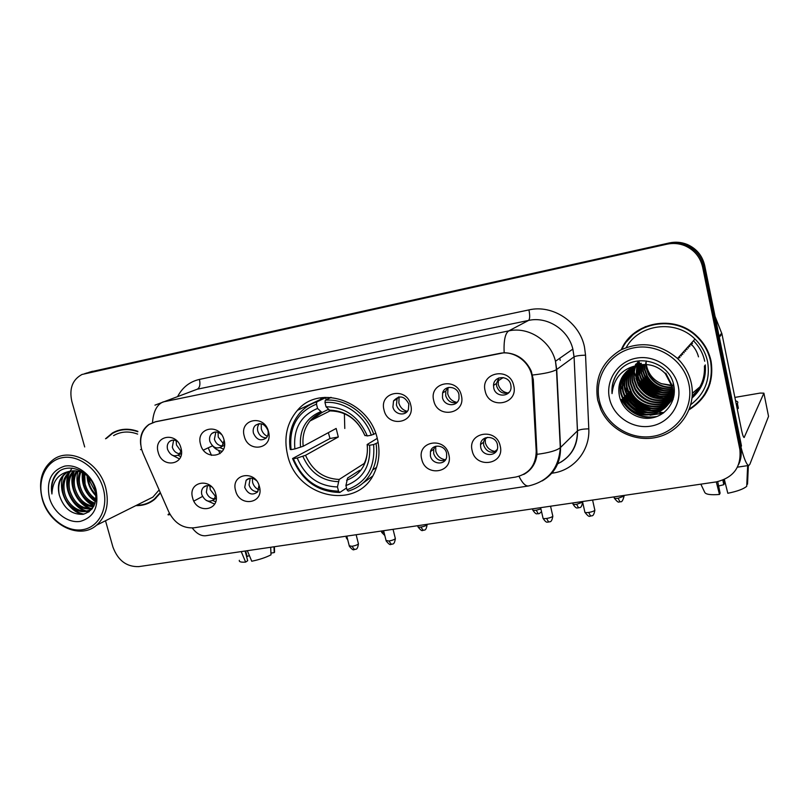 <?xml version="1.0" encoding="UTF-8"?>
<svg xmlns="http://www.w3.org/2000/svg" width="809" height="809" viewBox="0 0 809 809"><rect width="100%" height="100%" fill="white"/><g stroke="black" fill="none" stroke-linecap="round" stroke-linejoin="round"><path stroke-width="1.21" d="M287.579 454.992C296.701 498.516 358.943 511.51 374.901 471.596C379.3 461.474 380.129 450.603 377.398 438.994C369.43 400.92 319.403 383.719 297.429 410.335C286.841 422.753 283.554 437.639 287.579 454.992M259.426 486.593C264.432 503.633 239.464 507.647 235.591 490.618C230.444 473.75 255.452 469.341 259.426 486.593M256.362 480.556C252.651 477.512 249.253 477.411 246.138 480.263L244.712 487.382C248.039 494.279 252.368 495.775 257.677 491.882L259.001 485.238M448.833 454.648C453.798 472.881 425.403 477.452 421.732 459.219C416.595 441.178 445.041 436.162 448.833 454.648M430.418 455.942C432.077 464.599 445.233 465.569 446.639 457.095L446.578 453.212C444.96 444.778 432.279 443.514 430.469 451.553L430.418 455.942M500.215 445.981C505.15 464.548 475.793 469.271 472.173 450.704C467.056 432.35 496.473 427.152 500.215 445.981M480.728 447.428C482.548 457.156 497.838 456.731 497.666 446.881L497.434 444.596C495.664 435.121 480.93 435.141 480.526 444.546L480.728 447.428M215.72 493.965C220.736 510.722 196.526 514.625 192.613 497.869C187.476 481.274 211.715 476.997 215.72 493.965M211.574 486.775C208.51 485.066 205.799 485.238 203.453 487.311C201.663 489.253 201.117 491.69 201.815 494.643C204.899 501.206 208.995 502.814 214.132 499.456L215.922 494.784M224.042 439.944C229.109 457.034 204.495 461.454 200.551 444.353C195.353 427.435 219.997 422.622 224.042 439.944M221.322 434.352C218.106 431.581 214.982 431.268 211.948 433.412C209.794 435.424 209.086 438.073 209.834 441.36C212.716 447.761 216.751 449.47 221.949 446.487L224.133 440.318M268.497 431.612C273.553 448.995 248.151 453.556 244.247 436.162C239.049 418.961 264.482 413.986 268.497 431.612M253.45 433.169C256.564 439.904 260.832 441.512 266.242 437.993C268.042 435.95 268.598 433.432 267.921 430.449C264.927 423.835 260.741 422.146 255.351 425.382C253.369 427.435 252.742 430.034 253.45 433.169M410.729 404.945C415.765 423.249 387.774 428.274 384.012 409.951C378.824 391.859 406.856 386.378 410.729 404.945M392.901 406.957C394.438 414.754 405.713 416.655 408.403 409.526L408.828 403.964C404.51 395.854 399.424 394.822 393.558 400.87L392.901 406.957M461.363 395.459C466.368 414.087 437.436 419.274 433.735 400.637C428.548 382.212 457.54 376.549 461.363 395.459M442.483 397.644C444.151 406.482 457.55 407.261 459.006 398.534L458.956 394.549C457.338 386.014 444.606 384.821 442.604 392.962L442.483 397.644M513.735 385.64C518.721 404.611 488.788 409.981 485.157 390.99C479.98 372.241 509.973 366.376 513.735 385.64M493.753 388.007C495.654 398.281 511.804 397.017 511.025 386.581L510.792 384.801C508.972 374.911 493.601 375.507 493.53 385.408L493.753 388.007M180.963 448.024C186.03 464.831 162.164 469.119 158.18 452.292C152.992 435.647 176.878 430.975 180.963 448.024M177.323 441.37C174.623 439.732 172.115 439.702 169.799 441.289C167.514 443.231 166.765 445.901 167.544 449.308C170.234 455.427 174.077 457.196 179.072 454.618L181.398 450.229M206.265 500.407L214.648 504.068M212.919 446.214C215.558 449.298 218.703 450.967 222.344 451.25M171.73 454.911L179.527 458.946M257.838 491.68C253.561 491.73 250.628 489.496 249.041 484.975L250.224 478.2M445.203 460.23C439.661 461.534 435.818 459.32 433.675 453.616L433.735 449.248L435.191 446.437M496.079 451.584C490.163 453.374 486.017 451.22 483.661 445.122L483.469 442.26L485.178 437.952M216.225 498.556L215.386 498.769M214.618 498.86C210.613 498.718 207.862 496.504 206.366 492.226L207.428 485.602M224.467 445.567L223.203 445.88M222.465 445.951C218.521 445.708 215.831 443.494 214.395 439.277L215.872 431.986M266.363 437.851C262.156 437.79 259.295 435.545 257.778 431.106C257.1 428.153 257.646 425.665 259.426 423.623M406.887 411.811C401.77 412.519 398.281 410.244 396.42 404.985L397.088 398.948L398.513 397.017M456.943 402.478C451.462 403.549 447.711 401.294 445.698 395.702L445.82 391.06L447.893 387.622M508.76 392.759C502.885 394.296 498.85 392.082 496.645 386.115L496.423 383.527L498.88 377.965M179.901 453.778C176.2 453.394 173.672 451.2 172.317 447.205L173.632 440.116M143.031 453.303L141.605 449.308C139.138 438.508 141.656 430.216 149.149 424.432L155.419 421.833L499.517 353.422C513.887 350.166 529.996 361.765 532.11 377.045L536.215 451.28C535.892 465.327 529.086 473.912 515.808 477.037L194.089 527.802C183.067 528.601 174.643 523.302 168.798 511.915L143.031 453.303M208.216 447.832L211.503 455.376M135.892 505.605C143.011 505.807 149.271 503.724 154.661 499.325L159.858 493.621M148.654 502.672L151.243 501.752M620.988 386.844L621.828 388.684M689.147 409.728C706.844 398.382 714.155 382.202 711.071 361.198C708.977 351.45 704.255 343.097 696.903 336.119C674.301 313.771 632.749 321.911 621.272 349.741M696.751 403.62L704.932 394.721M140.756 444.889C139.623 436.031 142.374 429.205 148.998 424.412L155.53 421.711L504.138 352.724C516.526 353.128 525.567 359.257 531.27 371.098L533.303 379.674L537.004 454.334C535.841 463.577 531.412 470.282 523.726 474.448M692.14 397.3C701.443 388.795 705.691 378.197 704.861 365.506M738.708 464.376C741.155 459.067 741.802 453.505 740.67 447.67L703.668 266.343C701.322 256.332 695.437 249.243 686.012 245.066C680.227 242.751 674.281 242.245 668.183 243.56L86.421 373.091M137.864 431.359C128.601 428.062 120.106 428.618 112.37 433.017L105.524 438.771M105.504 520.753L112.896 546.955C117.902 560.445 126.548 566.998 138.845 566.613L716.329 481.891C733.652 477.654 741.499 466.854 739.871 449.511L702.627 267.132C700.26 257.06 694.344 249.92 684.869 245.714C679.044 243.388 673.068 242.882 666.929 244.197L82.002 374.466C72.456 379.643 69.068 388.613 71.829 401.375L84.692 446.952M634.65 332.853L626.601 341.732M118.225 430.428L115.798 431.743M692.201 396.592C700.978 388.371 705.043 378.207 704.417 366.103M692.241 395.975L698.248 389.635L692.241 395.975M739.871 449.511L741.469 445.86L704.7 265.574C702.374 255.624 696.519 248.565 687.154 244.419C681.4 242.113 675.485 241.618 669.417 242.922L90.254 371.938M740.67 447.67L703.668 266.343C701.322 256.332 695.437 249.243 686.012 245.066C680.227 242.751 674.281 242.245 668.183 243.56L84.864 373.556M249.354 555.52L247.129 556.531L245.643 550.939M241.224 551.596L245.633 562.103L247.696 560.718L245.117 551.02M239.343 560.313C238.857 561.81 240.961 562.417 245.633 562.103M270.681 547.268L271.025 554.822C265.807 557.512 259.386 559.656 251.741 561.234L247.342 550.696M270.944 553.083L274.231 552.608L273.968 546.793M274.231 552.608L274.504 550.514M246.603 556.602L247.129 556.531M103.198 488.393C97.838 468.836 78.402 454.405 62.212 457.712C45.941 460.736 36.921 480.222 42.533 499.183C47.913 518.185 66.55 532.433 82.73 529.673C98.991 527.205 108.8 507.9 103.198 488.393M105.666 487.665C99.416 462.981 71.364 447.488 54.324 458.865C41.977 467.713 37.952 481.072 42.24 498.951C48.955 525.031 79.879 540.26 96.625 525.172C106.464 516.081 109.478 503.582 105.666 487.665M137.651 434.099C128.914 430.904 120.895 431.409 113.594 435.606M120.915 429.751L118.367 430.813M137.823 431.743C128.631 428.467 120.207 429.013 112.542 433.381L106.333 438.448M95.998 494.673C92.378 491.164 89.971 486.988 88.778 482.134L88.09 476.582M95.786 492.651L90.011 481.598L89.435 478.159M95.745 500.245C89.759 496.908 85.774 491.599 83.812 484.318L83.711 473.417M95.907 499.082C90.446 495.593 86.826 490.487 85.056 483.772L84.723 474.013M94.754 504.047C86.876 501.722 81.547 495.877 78.776 486.533C77.533 481.365 77.937 476.45 79.99 471.768M95.047 503.198C87.615 500.579 82.619 494.835 80.04 485.976C78.877 481.193 79.161 476.562 80.88 472.082M93.338 506.838C83.792 506.009 77.239 499.982 73.67 488.767C72.163 482.083 73.134 476.157 76.602 470.969M93.793 506.222C84.611 504.998 78.331 498.991 74.954 488.201C73.498 481.911 74.327 476.208 77.421 471.101M92.277 508.628C81.112 510.348 73.184 504.482 68.502 491.033C66.793 482.791 68.452 476.036 73.467 470.798M71.243 471.02C64.973 476.107 62.748 483.357 64.589 492.752C67.703 507.061 83.58 515.859 92.519 508.295L92.408 508.325M91.781 508.446C81.284 508.901 73.953 502.915 69.807 490.466C68.138 482.609 69.614 476.056 74.236 470.787M93.743 506.323L91.296 508.851C82.366 516.496 66.399 507.698 63.274 493.328C61.393 483.549 63.81 476.157 70.535 471.151M59.31 495.078C63.729 508.406 71.647 514.807 83.084 514.302C93.601 511.025 97.596 502.632 95.047 489.152C90.163 469.038 64.123 460.726 54.82 475.965C51.715 481.153 50.755 487.16 51.928 493.975C52.555 480.677 58.845 473.043 70.818 471.101L65.62 473.174C59.097 478.119 56.994 485.42 59.31 495.078C57.409 485.198 59.866 477.745 66.672 472.739L68.512 471.728M70.818 471.101C76.895 470.1 82.569 471.839 87.857 476.339M49.45 497.95C53.576 512.582 67.946 523.534 80.364 521.37C93.965 517.295 99.173 506.727 95.998 489.678C91.882 474.721 77.047 463.658 64.619 466.146C51.159 470.585 46.103 481.183 49.45 497.95M151.05 501.398L153.528 500.215M136.63 505.231C143.365 505.261 149.291 503.188 154.398 499.011L159.666 493.197M142.758 502.177L152.85 497.151L158.534 490.608M51.928 493.975C50.836 484.338 53.283 476.804 59.269 471.384M83.903 514.14C78.544 513.108 73.72 510.054 69.432 504.988M89.142 511.743L86.796 511.167M86.128 510.944C81.719 509.458 77.755 506.525 74.216 502.156M68.108 489.041C66.884 483.226 67.349 477.694 69.523 472.456M70.191 471.06L72.082 468.067M91.114 508.537C86.553 506.99 82.488 503.906 78.918 499.305M73.386 487.453C72.041 481.679 72.395 476.127 74.468 470.787M94.188 505.423C90.153 503.623 86.603 500.619 83.519 496.423M95.583 501.135C86.29 494.046 82.063 484.662 82.892 472.982M96.028 495.098L92.368 490.365M89.142 483.448L87.706 476.208M82.791 514.352C68.462 511.804 56.782 490.497 63.385 475.54M88.666 512.067L85.896 511.379M84.915 511.045C71.87 506.474 62.647 487.17 68.583 473.437M91.791 509.245L90.901 508.972M89.9 508.628C76.976 504.068 67.855 484.995 73.7 471.364M93.965 505.898C82.174 501.044 73.882 484.257 78.099 471.243M95.452 501.742C85.673 494.552 81.305 484.874 82.346 472.709M96.059 496.028C90.466 490.193 87.463 483.408 87.048 475.662M378.147 442.523L373.616 444.546C375.386 467.572 366.507 482.649 346.99 489.779L345.918 485.562C363.12 479.049 371.018 465.61 369.592 445.253L367.134 444.515L377.247 438.387M359.59 470.312L347.597 478.048L345.918 485.562M346.535 487.989L339.76 492.479L338.526 491.154C317.441 490.608 302.394 479.788 293.404 458.693L297.227 458.025C305.347 476.673 318.756 486.31 337.454 486.947L339.173 479.454L364.252 463.446M316.491 404.136L316.825 401.881C310.302 403.974 304.75 407.554 300.159 412.63C291.483 422.824 288.176 435.1 290.249 449.47L291.068 449.622C288.843 427.182 297.318 412.014 316.491 404.136L317.573 408.434C300.655 415.533 293.091 429.033 294.891 448.934L303.203 446.255L336.16 428.446L338.304 436.991L305.519 455.305L297.227 458.025M293.404 458.693L292.575 458.531L330.011 438.498L328.343 432.663M316.825 401.881L325.349 397.836L326.462 399.464L330.82 397.381M362.907 483.155L372.524 476.188M373.788 434.453C366.79 413.379 345.17 398.25 325.299 400.233L324.975 402.488C343.946 400.708 364.535 415.118 371.301 435.202L375.679 433.331M331.184 397.411L325.299 400.233M346.99 489.779L348.204 491.114C359.287 487.837 367.438 480.789 372.656 469.958C376.286 461.899 377.429 453.171 376.094 443.787M292.575 458.531C301.939 480.647 317.664 491.963 339.76 492.479M371.301 435.202L367.276 435.93C358.872 416.686 345.14 406.978 326.057 406.796L324.975 402.488M369.592 445.253L373.616 444.546M337.454 486.947L338.526 491.154M326.057 406.796L330.345 410.911C346.06 411.336 357.538 419.466 364.778 435.293M364.788 435.293L367.276 435.93M325.349 397.836L316.45 402.002M294.891 448.934L291.068 449.622M328.292 409.405L322.002 412.509L317.573 408.434M344.381 413.652L344.786 428.477M330.011 438.498L338.304 436.991M176.18 440.743L176.473 444.99L181.125 451.483M178.041 455.295L180.7 456.61M218.066 432.34L218.248 437.103L223.597 444.07M220.078 447.65L223.517 449.147M320.303 397.876L321.325 399.029M261.246 423.764L261.317 428.962C262.308 432.4 264.331 434.858 267.385 436.354M399.12 396.906L398.847 402.993C400.162 407.463 402.973 410.244 407.291 411.356M448.034 387.582L447.701 393.761C449.137 398.604 452.251 401.476 457.045 402.366M498.526 378.106L498.192 384.224C499.669 389.25 502.925 392.173 507.961 392.992L509.387 392.001M560.222 360.379L559.889 358.883M209.905 485.976L210.239 489.627L215.669 496.605M212.747 500.559L215.669 501.722M252.337 478.331L252.6 482.397C253.621 485.865 255.695 488.333 258.819 489.809M435.727 446.265L435.758 451.159C437.214 456.003 440.349 458.855 445.162 459.734L445.87 459.209M445.122 460.26L445.162 459.734M485.289 437.902L485.319 442.705C486.775 447.63 489.981 450.532 494.926 451.412L497.161 449.571M494.906 452.039L494.926 451.412M636.986 377.186L640.526 383.163M640.991 383.779L654.309 394.913M657.636 396.41L663.481 398.21M664.786 398.483L667.678 398.908M668.396 398.989L670.044 399.1M670.459 399.12L671.389 399.14M672.158 399.15L673.159 399.13M692.342 393.255L699.977 386.793M740.953 447.043C744.149 459.199 746.778 465.337 748.851 465.448L749.862 464.285L768.54 416.352L763.898 393.154L744.138 437.507C743.41 437.285 742.551 434.888 741.57 430.297L721.941 333.884L719.312 337.232M763.898 393.154L760.187 393.073L734.875 397.411M715.095 316.511L721.941 333.884M722.852 480.172L723.792 484.712L718.625 485.997M716.299 481.901L719.484 494.461L720.091 493.096L717.714 481.658M737.282 409.233L738.354 408.272L737.919 406.118M736.291 404.389L737.373 403.448C738.364 402.245 737.757 401.385 735.583 400.87M719.484 494.461C710.656 495.148 705.741 494.441 704.73 492.347L700.847 484.166M747.647 465.63L746.727 486.3C743.572 489.02 737.262 491.346 727.817 493.278L724.368 479.525M746.828 484.247L747.536 484.146L748.365 465.519M723.792 484.712L724.368 483.418L723.762 479.798M688.914 384.224C684.09 360.076 657.939 342.945 633.943 347.809C609.855 352.309 593.968 376.923 599.277 400.162C604.242 423.471 629.028 440.369 652.903 436.344C676.85 432.663 694.102 408.302 688.914 384.224M691.361 383.436C689.278 373.829 684.657 365.506 677.507 358.488C659.871 343.603 640.9 340.801 620.584 350.095C601.886 361.795 594.261 378.46 597.689 400.111L600.794 409.465C610.269 430.712 635.955 443.079 658.566 436.84C681.239 430.833 696.347 406.816 691.361 383.436M690.835 404.601C704.831 393.761 710.423 379.502 707.622 361.835C705.741 353.037 701.524 345.443 694.992 339.052C675.333 319.1 638.857 324.085 626.217 347.546M645.542 326.553L634.903 333.278M689.43 409C706.57 397.704 713.619 381.797 710.575 361.289C708.512 351.682 703.87 343.431 696.64 336.544C674.473 314.539 633.649 322.194 621.969 349.387M671.561 385.832L661.479 383.688L673.796 385.58M661.479 383.688C653.854 380.372 648.97 374.759 646.826 366.861M671.854 387.531C661.711 387.966 653.945 383.719 648.555 374.789L646.199 368.226L645.754 364.515M671.794 387.117C661.853 387.39 654.238 383.132 648.96 374.375L646.189 364.535M672.026 389.139C661.125 390.251 652.762 386.035 646.927 376.488L644.551 369.885L644.095 364.505M671.996 388.745C661.277 389.685 653.065 385.458 647.331 376.064L644.965 369.47L644.51 364.505M672.097 390.686C660.498 392.517 651.558 388.36 645.269 378.218L642.882 371.553L642.528 364.586M672.087 390.302C660.66 391.961 651.862 387.784 645.683 377.783L643.297 371.139L642.912 364.566M672.067 392.163C659.831 394.772 650.345 390.707 643.6 379.967L641.183 373.252L641.021 364.758M672.087 391.799C660.002 394.216 650.648 390.12 644.015 379.522L641.608 372.828L641.395 364.707M671.955 393.599C659.143 397.027 649.121 393.073 641.891 381.737L639.464 374.982L639.575 364.99M671.996 393.245C659.325 396.461 649.425 392.476 642.326 381.292L639.899 374.547L639.929 364.93M671.773 394.984C658.435 399.272 647.898 395.449 640.172 383.537L637.725 376.731L638.18 365.284M671.824 394.64C658.617 398.706 648.201 394.853 640.607 383.082L638.159 376.296L638.523 365.203M671.51 396.329C657.707 401.517 646.674 397.856 638.412 385.357L635.955 378.511L636.835 365.648M671.581 395.995C657.889 400.951 646.978 397.249 638.857 384.902L636.4 378.066L637.168 365.547M671.187 397.644C656.959 403.762 645.451 400.293 636.643 387.218L634.155 380.311C633.194 375.588 633.649 370.835 635.54 366.062M671.268 397.31C657.151 403.195 645.754 399.676 637.087 386.753L634.61 379.856C633.669 375.265 634.084 370.623 635.854 365.951M670.782 398.918C658.89 406.674 641.557 402.093 634.832 389.099L632.335 382.141C631.273 376.903 631.92 371.705 634.276 366.548M670.894 398.594C656.402 405.451 644.53 402.124 635.287 388.623L632.79 381.686C631.758 376.569 632.355 371.483 634.59 366.426M670.317 400.162C658.526 408.909 639.939 404.591 633.002 391L630.484 384.002C629.331 378.238 630.191 372.595 633.053 367.094M670.439 399.848C658.617 408.353 640.344 403.964 633.467 390.525L630.949 383.527C629.817 377.894 630.626 372.373 633.356 366.952M669.791 401.365C658.202 411.134 638.301 407.149 631.141 392.941L628.603 385.883C627.359 379.573 628.451 373.515 631.869 367.691M669.933 401.072C658.273 410.578 638.716 406.512 631.617 392.456L629.078 385.408C627.855 379.239 628.886 373.283 632.163 367.539M673.735 396.906C665.089 413.288 637.816 412.56 629.26 394.913L626.702 387.794C625.367 380.928 626.712 374.446 630.727 368.358M669.346 402.255C657.96 412.782 637.057 409.101 629.736 394.418L627.177 387.319C625.873 380.594 627.147 374.213 631.01 368.186M674.15 394.448C668.345 414.805 636.855 416.615 627.339 396.906L624.76 389.746C623.355 382.293 624.973 375.396 629.614 369.076M674.018 395.399C667.192 414.532 637.037 415.462 627.824 396.41L625.246 389.25C623.86 381.949 625.408 375.164 629.887 368.884M673.128 383.527C680.399 411.174 637.816 424.988 625.397 398.938L622.799 391.718C621.312 383.658 623.223 376.367 628.532 369.855M674.109 387.491C676.051 413.47 637.168 422.055 625.883 398.433L623.294 391.222C621.828 383.314 623.668 376.124 628.805 369.652M639.484 365.011C624.164 369.511 617.429 379.583 619.279 395.247C621.696 410.021 637.179 420.549 651.791 417.929C666.444 415.482 676.637 400.677 673.887 386.055C670.297 361.138 634.185 351.864 618.915 371.129C613.647 377.712 611.361 385.205 612.049 393.609C613.91 377.267 623.051 367.731 639.484 365.011C649.607 363.372 658.223 366.255 665.342 373.667L671.49 385.509C678.822 413.369 635.925 427.253 623.415 401.001L620.796 393.72C619.249 385.033 621.484 377.348 627.491 370.684M665.767 373.192L671.905 385.013C679.216 412.812 636.4 426.687 623.911 400.485L621.302 393.214C619.775 384.69 621.919 377.105 627.754 370.471M645.744 364.05L645.754 362.705M646.158 364.06L646.158 362.695M646.169 362.26L646.26 360.996M687.771 347.081L688.449 347.799M641.092 364.353L641.325 363.211M639.666 364.616L639.949 363.514M640.01 364.546L640.293 363.433M638.23 365.112L638.635 363.888M638.756 363.544L639.15 362.553M638.564 365.081L638.958 363.787M639.08 363.443L639.454 362.442M680.743 354.888L681.441 355.636M636.976 365.263L637.35 364.313M637.492 363.989L637.927 363.039M678.903 356.941L679.611 357.689M637.28 365.223L637.664 364.202M637.805 363.868L638.23 362.917M638.372 362.604L638.837 361.704M638.999 361.411L639.383 360.753M679.277 356.526L679.985 357.275M635.803 365.466L636.107 364.808M636.258 364.495L636.734 363.585M636.086 365.405L636.41 364.677M636.562 364.363L637.027 363.443M637.199 363.14L637.704 362.28M677.79 358.185L678.498 358.943M635.358 364.91L635.874 364.02M619.279 395.247C617.692 386.065 620.179 378.096 626.742 371.361M609.45 398.352C613.242 416.311 632.385 429.306 650.719 426.141C669.104 423.249 682.22 404.52 678.235 386.126C674.514 367.67 654.572 354.534 636.167 358.195C617.692 361.583 605.385 380.442 609.45 398.352M690.765 343.744C694.618 347.415 697.186 351.784 698.48 356.85M704.467 394.519L710.14 383.304M621.464 386.763L622.182 388.33M621.919 379.482L624.305 386.227L629.382 394.782M631.89 397.806L640.961 405.471M645.117 407.837L651.649 410.507M653.085 410.942L656.321 411.73M657.13 411.892L659.032 412.196M659.517 412.266L663.876 412.63M612.049 393.609C611.462 384.811 614.011 377.034 619.694 370.279M656.979 416.514C641.507 418.809 629.705 413.106 621.565 399.383M663.532 412.893L651.589 415.017M648.606 414.815C637.603 413.338 629.24 407.524 623.527 397.371M650.052 412.641C639.262 411.114 631.071 405.36 625.458 395.379L625.215 395.631C630.413 404.945 637.957 410.598 647.857 412.6M651.467 410.507C640.9 408.909 632.86 403.216 627.359 393.427L627.127 393.67C632.203 402.791 639.575 408.373 649.243 410.426M677.527 358.468L678.316 359.277M652.873 408.393C642.508 406.745 634.63 401.112 629.23 391.495L628.997 391.738C633.963 400.667 641.163 406.179 650.598 408.292M679.054 356.779L679.833 357.578M680.551 355.111L681.33 355.899M682.027 353.462L682.796 354.251M683.484 351.844L684.252 352.633M684.92 350.246L685.678 351.025M673.017 397.755L672.137 397.977M671.682 398.089L669.539 398.483M668.456 398.625L662.864 398.716M659.456 398.261C650.163 396.339 643.074 391.01 638.2 382.273M686.335 348.679L687.084 349.448M660.7 396.299C651.609 394.337 644.682 389.068 639.919 380.503M687.731 347.132L688.479 347.9M661.924 394.377C653.045 392.355 646.27 387.157 641.608 378.764L641.395 378.976C645.531 386.54 651.508 391.536 659.325 393.983M689.106 345.605L689.844 346.363M663.117 392.466C654.451 390.403 647.837 385.266 643.276 377.045L643.064 377.257C647.079 384.609 652.873 389.534 660.457 392.021M690.451 344.098L691.189 344.856M664.29 390.575C655.826 388.472 649.374 383.395 644.925 375.356L644.712 375.568C648.596 382.708 654.218 387.551 661.56 390.069M691.786 342.611L692.514 343.36M655.533 417.029C640.546 418.728 629.139 412.934 621.312 399.636M662.996 413.288L650.042 415.229M646.442 414.795C636.309 412.853 628.593 407.129 623.284 397.613M678.862 356.981L679.641 357.79M681.845 353.664L682.614 354.463M683.302 352.046L684.07 352.835M684.748 350.449L685.506 351.227M656.969 397.957C648.687 395.601 642.356 390.444 637.988 382.495M686.163 348.871L686.912 349.65M658.162 395.955C650.112 393.558 643.954 388.482 639.707 380.726M687.559 347.324L688.307 348.092M688.934 345.787L689.673 346.555M690.289 344.28L691.028 345.038M691.624 342.794L692.352 343.552M535.649 458.339L536.498 457.53M532.433 380.038L533.293 379.431M177.646 396.511C182.46 387.369 189.721 381.676 199.429 379.411L528.934 309.908C530.047 315.571 529.915 319.08 528.54 320.435L197.295 389.2L190.236 391.819M528.934 309.908C552.658 304.275 579.537 322.022 584.472 346.98L585.544 355.161L588.79 428.861C590.064 450.583 573.945 470.14 553.154 473.032L550.98 473.376M532.585 375.022C544.77 373.657 552.729 371.867 556.471 369.642L574.026 356.87L572.863 349.094C568.312 329.627 547.218 316.107 528.54 320.435L508.77 330.891C528.378 326.381 550.626 340.71 555.47 361.259L556.723 369.47L560.546 447.468C560.688 462.465 554.569 473.619 542.192 480.91M140.523 449.662L141.595 449.268M504.138 352.724C503.643 340.508 505.19 333.227 508.77 330.891L163.094 401.931C156.885 404.642 153.346 411.528 152.496 422.611M519.004 476.319C522.321 483.074 525.486 486.29 528.51 485.956L206.113 535.689C201.279 536.316 196.658 533.748 192.259 527.994M537.004 454.334C548.906 452.797 556.673 450.583 560.293 447.701L577.434 430.873L574.087 356.83C576.048 355.879 579.871 355.323 585.544 355.161M168.778 513.907C167.412 514.908 167.868 515.121 170.123 514.544M154.944 405.157L197.295 389.2C199.783 387.723 200.49 384.457 199.429 379.411M666.929 244.197L669.417 242.922M702.627 267.132L704.7 265.574M557.694 463.82C570.851 457.146 577.424 446.163 577.434 430.873L577.495 430.823C579.416 429.589 583.188 428.932 588.79 428.861M552.891 471.94L553.154 473.032M193.867 501.074L202.513 496.463M534.779 461.342L535.406 461.241M92.55 371.25L88.727 372.393M218.592 450.411L219.997 453.647M305.519 455.305C312.436 470.676 323.661 478.726 339.173 479.454M365.001 435.647C357.558 419.001 345.534 410.507 328.929 410.153M346.596 480.263C361.481 474.387 368.388 462.617 367.306 444.94M302.859 456.316C310.08 472.507 321.851 480.961 338.152 481.658M320.475 411.761C305.812 418.091 299.158 429.923 300.533 447.246M322.012 412.509L310.029 420.953C304.366 428.062 302.091 436.496 303.203 446.255M347.203 537.742L345.817 536.246M384.053 532.443L381.575 531.928L381.352 531.038M418.081 527.003C423.077 533.171 422.46 529.389 423.208 530.391L420.902 527.064C418.718 527.347 417.737 527.175 417.97 526.568L417.757 525.698M423.208 530.391C423.926 529.389 425.928 532.059 427.091 524.788L427.091 524.788C426.131 525.739 424.068 526.497 420.902 527.064M532.828 510.135C536.822 516.071 537.196 512.936 538.228 513.735L536.215 510.216C533.647 510.54 532.484 510.348 532.716 509.65L532.534 508.861M540.908 508.932L536.215 510.216M573.035 504.209C577.029 510.257 577.555 507.091 578.546 507.89L576.645 504.31C573.935 504.644 572.701 504.442 572.934 503.724L572.762 502.955M578.546 507.89C579.214 506.859 581.297 509.68 582.632 502.146L576.645 504.31M614.304 498.142C619.563 504.897 619.097 500.822 619.927 501.893L618.147 498.253C615.285 498.597 613.97 498.395 614.193 497.636L614.031 496.898M623.972 495.614L624.083 496.119L618.147 498.253M349.357 546.237C354.382 552.375 353.826 548.593 354.494 549.604L351.955 546.297L349.245 545.782L346.788 536.104M358.336 543.415L358.448 543.87C357.406 544.892 355.242 545.701 351.955 546.297M386.166 540.948C391.222 547.187 390.656 543.355 391.374 544.376L388.917 541.019L386.045 540.473L383.618 530.704M395.237 538.137L395.358 538.612C394.337 539.633 392.193 540.432 388.917 541.019M543.072 518.357C547.117 524.465 547.653 521.269 548.654 522.088L546.621 518.468C543.921 518.791 542.697 518.579 542.95 517.821L540.624 507.668M552.709 515.657L552.83 516.193C551.91 517.153 549.847 517.912 546.621 518.468M584.917 512.319C590.246 519.176 589.781 515.05 590.621 516.142L588.699 512.451C585.847 512.795 584.543 512.562 584.796 511.773L582.5 501.529M594.736 509.67L594.858 510.216C593.968 511.157 591.915 511.905 588.699 512.451M744.371 437.264L743.825 437.345M719.14 336.342L721.709 333.096M630.282 382.869L630.615 383.577L630.282 382.869M692.201 396.521L697.803 390.282M692.059 398.008C701.909 389.22 706.328 378.197 705.296 364.92M633.447 369.804L636.309 377.874M636.825 377.358L640.364 383.335M642.154 385.61L652.357 394.114M656.372 396.137L662.773 398.261M664.169 398.574L667.233 399.059M667.991 399.14L669.731 399.272M670.165 399.302L671.157 399.322M671.986 399.333L673.108 399.312M692.342 393.356L699.927 386.884M704.72 361.229C703.031 353.341 699.269 346.525 693.444 340.771M216.236 498.304L214.132 499.456M224.498 445.274L221.949 446.487M181.418 453.546L179.072 454.618M172.327 440.197L169.799 441.289M496.423 383.527L493.53 385.408M445.82 391.06L442.604 392.962M397.088 398.948L393.558 400.87M259.062 423.653L255.351 425.382M214.992 432.057L211.948 433.412M206.548 485.693L203.453 487.311M483.469 442.26L480.526 444.546M433.735 449.248L430.469 451.553M249.839 478.24L246.138 480.263M324.905 397.34L297.429 410.335M560.839 462.182C572.246 455.133 577.798 444.677 577.495 430.823L574.087 356.83L572.863 349.094L555.47 361.259L556.471 369.642L560.293 447.701C558.726 468.684 548.128 481.436 528.51 485.956M684.869 245.714L687.154 244.419M534.911 460.978L535.538 460.877M116.081 431.571L112.37 433.017M274.554 552.234L274.413 546.722M92.539 508.264L91.296 508.851M66.672 472.739L65.62 473.174M155.824 498.304L154.398 499.011M152.85 497.151L96.625 525.172M376.539 467.39L372.656 469.958M367.185 444.91C367.913 451.756 366.892 458.025 364.111 463.729M330.032 410.901L310.029 420.953C313.245 417.05 317.239 414.238 322.002 412.509M346.151 537.581L347.759 539.947M212.484 445.84L203.393 450.077M381.676 532.352L384.821 535.538M541.524 511.612C539.947 513.27 538.845 513.978 538.228 513.735M447.883 388.047L449.005 387.38M497.929 380.988L503.228 377.57M619.927 501.893C620.19 500.69 621.828 504.664 624.083 496.119L623.931 495.452M354.494 549.604C355.323 548.563 357.325 551.232 358.448 543.87L356.142 534.729M391.374 544.376C392.132 543.365 394.236 546.004 395.358 538.612L393.053 529.319M548.654 522.088C549.321 521.057 551.516 523.868 552.83 516.193L550.555 506.212M485.087 439.166L487.453 437.335M590.621 516.142C591.308 515.08 593.482 517.972 594.858 510.216L592.592 500.043M748.851 465.448L737.474 467.157M738.354 408.272L737.373 403.448M694.992 339.052L677.507 358.488M625.883 398.433L625.397 398.938M623.911 400.485L623.415 401.001"/></g></svg>
